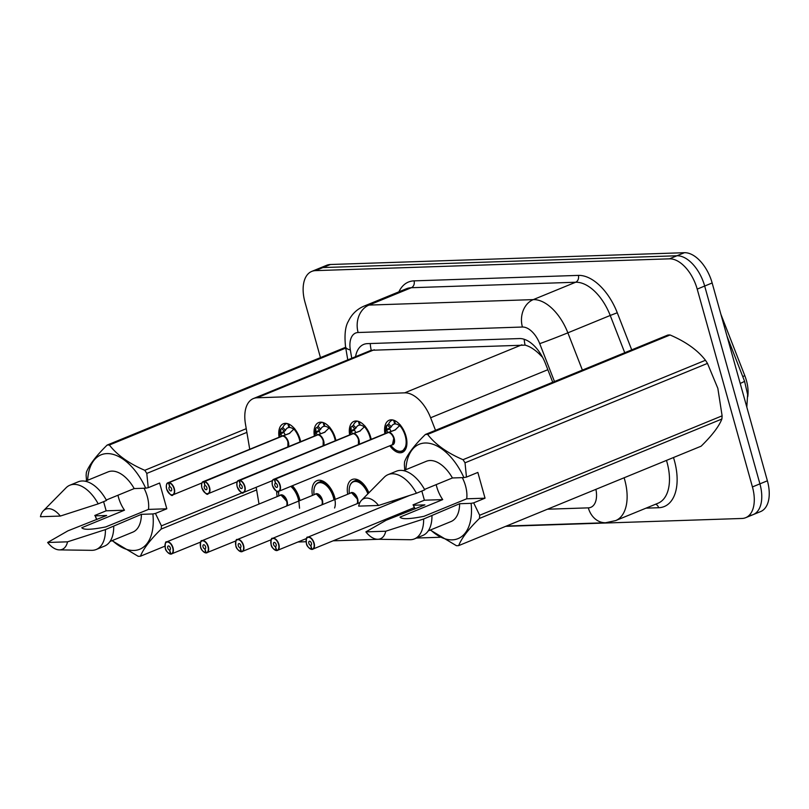 <?xml version="1.0" encoding="UTF-8"?>
<svg xmlns="http://www.w3.org/2000/svg" width="809" height="809" viewBox="0 0 809 809"><rect width="100%" height="100%" fill="white"/><g stroke="black" fill="none" stroke-linecap="round" stroke-linejoin="round"><path stroke-width="1.21" d="M384.912 433.715A17.363 9.759 67.7 0 1 389.159 420.245A17.363 9.759 67.7 0 1 405.936 435.97A17.363 9.759 67.7 0 1 402.336 452.373A17.363 9.759 67.7 0 1 389.847 445.769M349.63 434.888A17.363 9.759 67.7 0 1 353.887 421.418A17.363 9.759 67.7 0 1 370.664 437.143A17.363 9.759 67.7 0 1 371.189 439.338M314.357 436.061A17.363 9.759 67.7 0 1 318.615 422.591A17.363 9.759 67.7 0 1 335.391 438.316A17.363 9.759 67.7 0 1 335.907 440.521M279.085 437.244A17.363 9.759 67.7 0 1 283.342 423.764A17.363 9.759 67.7 0 1 300.119 439.489A17.363 9.759 67.7 0 1 300.635 441.694M347.718 494.248A18.476 10.386 67.7 0 1 352.168 479.504A18.476 10.386 67.7 0 1 368.864 492.843M312.446 495.432A18.476 10.386 67.7 0 1 316.895 480.677A18.476 10.386 67.7 0 1 334.744 497.404A18.476 10.386 67.7 0 1 335.219 499.375M277.163 496.605A18.476 10.386 67.7 0 1 276.749 491.235M292.332 485.754A18.476 10.386 67.7 0 1 299.472 498.577A18.476 10.386 67.7 0 1 299.947 500.549M747.738 396.703A29.306 16.473 -112.3 0 0 744.806 375.689L720.92 314.367M542.576 357.295L538.743 353.462C533.94 349.013 529.389 346.232 525.092 345.14L371.23 350.267L253.399 398.554A32.562 18.304 -112.3 0 0 245.44 423.936L249.738 449.278M256.18 487.291L259.022 504.047M435.515 430.317L430.621 417.768A32.562 18.304 -112.3 0 0 404.682 392.85L257.12 397.775A32.562 18.304 -112.3 0 0 253.399 398.554M298.036 541.99L306.065 541.727M333.308 540.816L378.875 539.3M416.514 538.046L440.106 537.257M320.455 357.608L304.983 302.182A32.562 18.304 67.7 0 1 311.728 271.419L319.211 268.345A32.562 18.304 67.7 0 1 322.933 267.567L676.951 255.765A32.562 18.304 67.7 0 1 704.679 286.042L759.914 483.863A32.562 18.304 67.7 0 1 753.159 514.625L760.642 511.561A32.562 18.304 67.7 0 0 767.387 480.799L712.153 282.978A32.562 18.304 67.7 0 0 684.424 252.701L330.406 264.503A32.562 18.304 67.7 0 0 326.684 265.281L319.211 268.345A32.562 18.304 67.7 0 1 322.933 267.567L676.951 255.765A32.562 18.304 67.7 0 1 704.679 286.042L759.914 483.863A32.562 18.304 67.7 0 1 753.159 514.625A32.562 18.304 67.7 0 1 749.437 515.404M311.728 271.419A32.562 18.304 67.7 0 1 315.459 270.631L669.468 258.829A32.562 18.304 67.7 0 1 697.206 289.106L752.431 486.927A32.562 18.304 67.7 0 1 745.686 517.689A32.562 18.304 67.7 0 1 741.964 518.468L505.665 526.346M552.729 382.252L545.418 363.484A32.562 18.304 -112.3 0 0 519.479 338.567L367.397 343.633A32.562 18.304 -112.3 0 0 363.676 344.422A32.562 18.304 -112.3 0 0 355.545 356.668M165.066 544.538A6.512 3.661 67.7 0 1 166.725 541.888A6.512 3.661 67.7 0 1 173.015 547.794A6.512 3.661 67.7 0 1 171.67 553.943A6.512 3.661 67.7 0 1 171.083 554.084L170.861 553.953A6.29 3.539 -112.3 0 0 172.722 547.865A6.29 3.539 -112.3 0 0 167.362 542.01A6.29 3.539 -112.3 0 0 165.339 548.108A6.29 3.539 -112.3 0 0 170.537 553.963L169.546 550.049L170.112 549.817M299.573 500.71A16.281 9.152 -112.3 0 0 299.006 498.283A16.281 9.152 -112.3 0 0 291.705 486.017L298.42 496.443L299.552 508.234M286.639 501.196A6.512 3.661 -112.3 0 0 281.087 495.148A6.512 3.661 -112.3 0 0 280.349 495.3L281.087 495.148L286.639 501.196A6.512 3.661 -112.3 0 1 286.568 506.04M169.546 550.049A2.174 1.224 67.7 0 1 167.756 548.027A2.174 1.224 67.7 0 1 168.211 545.974A2.174 1.224 67.7 0 1 170.305 547.946A2.174 1.224 67.7 0 1 169.85 549.999A2.174 1.224 67.7 0 1 169.657 550.039L170.021 549.898M169.657 550.039L170.861 553.953M294.567 428.467L289.217 433.553L282.624 436.011L289.855 433.209M166.371 485.43A6.512 3.661 67.7 0 1 168.019 482.781A6.512 3.661 67.7 0 1 168.606 482.639L282.23 436.051L280.531 433.836L280.915 428.922A16.281 9.152 -112.3 0 0 280.905 428.932L282.837 427.506A16.281 9.152 67.7 0 1 286.244 423.744A16.281 9.152 67.7 0 1 287.003 423.501M168.606 482.639L168.505 482.912A6.29 3.539 -112.3 0 0 166.634 489A6.29 3.539 -112.3 0 0 171.993 494.855A6.29 3.539 -112.3 0 0 174.026 488.757A6.29 3.539 -112.3 0 0 168.818 482.902L169.809 486.816A2.174 1.224 67.7 0 1 171.599 488.838A2.174 1.224 67.7 0 1 171.154 490.891A2.174 1.224 67.7 0 1 169.051 488.919A2.174 1.224 67.7 0 1 169.506 486.866A2.174 1.224 67.7 0 1 169.698 486.826L169.799 486.775M280.47 432.997L284.363 431.399L281.744 428.578M289.511 427.273L288.955 427.496A11.943 6.715 -112.3 0 0 287.893 427.769A11.943 6.715 -112.3 0 0 285.466 430.337L284.363 431.399M287.933 442.088L287.862 446.932A6.512 3.661 -112.3 0 0 287.933 442.088A6.512 3.661 -112.3 0 0 282.553 436.041L168.939 482.629A6.512 3.661 67.7 0 1 174.319 488.687A6.512 3.661 67.7 0 1 172.964 494.835A6.512 3.661 67.7 0 1 169.93 494.117M288.955 427.496L287.792 423.714M288.702 424.047L289.561 427.476A11.943 6.715 -112.3 0 1 293.637 429.225M282.29 436.021L285.142 434.979M282.26 436.162L282.22 436.051A6.512 3.661 -112.3 0 0 281.643 436.193L168.019 482.781C166.543 483.044 166.057 485.117 166.593 488.99C169.92 494.734 172.044 496.686 172.964 494.835L201.967 482.943M169.698 486.826L168.505 482.912M280.005 436.86L279.924 434.605A15.867 8.919 67.7 0 1 280.531 429.448L280.915 428.922M283.554 431.743L285.183 434.827M200.339 543.365A6.512 3.661 67.7 0 1 201.997 540.715A6.512 3.661 67.7 0 1 208.287 546.611A6.512 3.661 67.7 0 1 206.942 552.769A6.512 3.661 67.7 0 1 206.366 552.911L206.133 552.78A6.29 3.539 -112.3 0 0 207.994 546.692A6.29 3.539 -112.3 0 0 202.634 540.837A6.29 3.539 -112.3 0 0 200.612 546.935A6.29 3.539 -112.3 0 0 205.81 552.79L204.829 548.876L205.385 548.644M334.845 499.537A16.281 9.152 -112.3 0 0 334.289 497.11A16.281 9.152 -112.3 0 0 320.415 481.972A16.281 9.152 -112.3 0 0 318.554 482.366A16.281 9.152 -112.3 0 0 318.443 482.417M321.911 500.023A6.512 3.661 -112.3 0 0 316.359 493.965A6.512 3.661 -112.3 0 0 315.621 494.127L316.359 493.965L321.911 500.023A6.512 3.661 -112.3 0 1 321.84 504.867M204.829 548.876A2.174 1.224 67.7 0 1 203.029 546.854A2.174 1.224 67.7 0 1 203.484 544.801A2.174 1.224 67.7 0 1 205.577 546.773A2.174 1.224 67.7 0 1 205.132 548.815A2.174 1.224 67.7 0 1 204.94 548.866L205.304 548.714M204.94 548.866L206.133 552.78M334.572 507.991C338.071 498.829 328.343 481.021 320.415 481.972L318.554 482.366L322.265 480.839M235.621 542.182A6.512 3.661 67.7 0 1 237.28 539.542A6.512 3.661 67.7 0 1 243.57 545.438A6.512 3.661 67.7 0 1 242.215 551.596A6.512 3.661 67.7 0 1 241.638 551.738L241.406 551.596A6.29 3.539 -112.3 0 0 243.276 545.509A6.29 3.539 -112.3 0 0 237.907 539.664A6.29 3.539 -112.3 0 0 235.884 545.762A6.29 3.539 -112.3 0 0 241.082 551.607L240.101 547.693L240.657 547.471M357.538 479.666L353.836 481.183L355.697 480.799L362.786 484.156L368.601 493.106A16.281 9.152 -112.3 0 0 355.697 480.799A16.281 9.152 -112.3 0 0 353.836 481.183A16.281 9.152 -112.3 0 0 353.715 481.234M357.184 498.85A6.512 3.661 -112.3 0 0 351.642 492.792A6.512 3.661 -112.3 0 0 350.894 492.954L351.642 492.792L357.184 498.85A6.512 3.661 -112.3 0 1 357.113 503.694M240.101 547.693A2.174 1.224 67.7 0 1 238.301 545.681A2.174 1.224 67.7 0 1 238.756 543.628A2.174 1.224 67.7 0 1 240.849 545.59A2.174 1.224 67.7 0 1 240.404 547.642A2.174 1.224 67.7 0 1 240.212 547.693L240.576 547.541M240.212 547.693L241.406 551.596M270.894 541.009A6.512 3.661 67.7 0 1 272.552 538.369A6.512 3.661 67.7 0 1 278.842 544.265A6.512 3.661 67.7 0 1 277.487 550.413A6.512 3.661 67.7 0 1 276.911 550.565L276.678 550.423A6.29 3.539 -112.3 0 0 278.549 544.336A6.29 3.539 -112.3 0 0 273.189 538.481A6.29 3.539 -112.3 0 0 271.157 544.578A6.29 3.539 -112.3 0 0 276.365 550.433L275.373 546.52L275.93 546.287M275.373 546.52A2.174 1.224 67.7 0 1 273.584 544.508A2.174 1.224 67.7 0 1 274.029 542.455A2.174 1.224 67.7 0 1 276.132 544.417A2.174 1.224 67.7 0 1 275.677 546.469A2.174 1.224 67.7 0 1 275.485 546.52L275.849 546.368M392.385 502.51A6.512 3.661 -112.3 0 0 392.8 500.923A6.512 3.661 67.7 0 1 392.658 501.762M275.485 546.52L276.678 550.423M306.166 539.836A6.512 3.661 67.7 0 1 307.824 537.196A6.512 3.661 67.7 0 1 314.114 543.092A6.512 3.661 67.7 0 1 312.77 549.24A6.512 3.661 67.7 0 1 312.183 549.392L311.961 549.25A6.29 3.539 -112.3 0 0 313.821 543.163A6.29 3.539 -112.3 0 0 308.462 537.307A6.29 3.539 -112.3 0 0 306.439 543.405A6.29 3.539 -112.3 0 0 311.637 549.26L310.646 545.347L311.202 545.114M310.646 545.347A2.174 1.224 67.7 0 1 308.856 543.324A2.174 1.224 67.7 0 1 309.301 541.272A2.174 1.224 67.7 0 1 311.404 543.244A2.174 1.224 67.7 0 1 310.949 545.296A2.174 1.224 67.7 0 1 310.757 545.337L311.121 545.195M310.757 545.337L311.961 549.25M329.839 427.294L324.49 432.38L317.897 434.837L325.127 432.036M201.643 484.247A6.512 3.661 67.7 0 1 203.302 481.608A6.512 3.661 67.7 0 1 203.878 481.466L317.502 434.878L315.813 432.663L315.803 428.274A15.867 8.919 67.7 0 0 315.197 433.432L315.823 428.123M323.206 440.915L323.135 445.759A6.512 3.661 -112.3 0 0 323.206 440.915A6.512 3.661 -112.3 0 0 317.826 434.858L317.897 434.837M203.878 481.466L203.777 481.739A6.29 3.539 -112.3 0 0 201.906 487.827A6.29 3.539 -112.3 0 0 207.276 493.682A6.29 3.539 -112.3 0 0 209.298 487.584A6.29 3.539 -112.3 0 0 204.101 481.729L205.082 485.643A2.174 1.224 67.7 0 1 206.871 487.655A2.174 1.224 67.7 0 1 206.426 489.708A2.174 1.224 67.7 0 1 204.333 487.746A2.174 1.224 67.7 0 1 204.778 485.693A2.174 1.224 67.7 0 1 204.97 485.643L205.071 485.602M315.743 431.824L319.646 430.226L317.017 427.405L318.109 426.333A16.281 9.152 67.7 0 1 321.517 422.571A16.281 9.152 67.7 0 1 322.275 422.328M324.783 426.09L324.227 426.323A11.943 6.715 -112.3 0 0 323.165 426.586A11.943 6.715 -112.3 0 0 320.738 429.164L319.646 430.226M204.101 481.729L317.826 434.858M324.227 426.323L323.064 422.541M323.974 422.874L324.834 426.303A11.943 6.715 -112.3 0 1 328.909 428.052M317.563 434.848L320.415 433.796M318.817 430.56L320.465 433.654M317.532 434.979L317.502 434.878A6.512 3.661 -112.3 0 0 316.916 435.02L203.302 481.608C201.815 481.871 201.34 483.934 201.866 487.817C205.193 493.561 207.326 495.512 208.237 493.662A6.512 3.661 67.7 0 1 205.203 492.944M204.97 485.643L203.777 481.739M317.017 427.405L316.188 427.739A16.281 9.152 -112.3 0 0 316.177 427.759L316.198 427.749M365.112 426.121L359.762 431.197L353.169 433.654L360.399 430.863M352.805 433.806L351.086 431.49L351.076 427.091A15.867 8.919 67.7 0 0 350.469 432.249L351.106 426.95M358.417 444.576A6.512 3.661 -112.3 0 0 358.478 439.742A6.512 3.661 -112.3 0 0 353.108 433.685L353.169 433.654M236.916 483.074A6.512 3.661 67.7 0 1 238.574 480.435A6.512 3.661 67.7 0 1 239.151 480.293L239.049 480.566A6.29 3.539 -112.3 0 0 237.189 486.654A6.29 3.539 -112.3 0 0 242.548 492.499A6.29 3.539 -112.3 0 0 244.571 486.401A6.29 3.539 -112.3 0 0 239.373 480.556L240.354 484.47A2.174 1.224 67.7 0 1 242.154 486.482A2.174 1.224 67.7 0 1 241.699 488.535A2.174 1.224 67.7 0 1 239.606 486.573A2.174 1.224 67.7 0 1 240.051 484.52A2.174 1.224 67.7 0 1 240.243 484.47L240.344 484.429M351.015 430.651L354.918 429.043L352.289 426.222L353.381 425.16A16.281 9.152 67.7 0 1 356.789 421.398A16.281 9.152 67.7 0 1 357.548 421.155M360.056 424.917L359.499 425.15A11.943 6.715 -112.3 0 0 358.438 425.413A11.943 6.715 -112.3 0 0 356.021 427.981L354.918 429.043M239.373 480.556L353.108 433.685M359.499 425.15L358.336 421.358M359.247 421.701L360.116 425.129A11.943 6.715 -112.3 0 1 364.181 426.879M352.835 433.664L355.687 432.623M358.478 439.742L358.407 444.576A6.512 3.661 67.7 0 0 354.747 434.231M352.775 433.705L352.775 433.695A6.512 3.661 -112.3 0 0 352.188 433.846L238.574 480.435C237.088 480.698 236.612 482.761 237.138 486.644C240.475 492.388 242.599 494.339 243.509 492.489A6.512 3.661 67.7 0 1 240.475 491.771M239.151 480.293L352.775 433.695M240.243 484.47L239.049 480.566M354.099 429.387L355.738 432.481M351.46 426.565L351.47 426.576A16.281 9.152 -112.3 0 1 351.46 426.565L352.289 426.222M400.394 424.947L395.035 430.024L388.451 432.481L395.682 429.68M272.188 481.901A6.512 3.661 67.7 0 1 273.846 479.262A6.512 3.661 67.7 0 1 274.423 479.11L388.057 432.522L386.358 430.317L386.742 425.403A16.281 9.152 -112.3 0 0 386.732 425.403L388.654 423.987A16.281 9.152 67.7 0 1 392.062 420.225A16.281 9.152 67.7 0 1 392.82 419.982M393.75 438.569L392.405 444.717A6.512 3.661 -112.3 0 0 393.761 438.569A6.512 3.661 -112.3 0 0 388.381 432.512L388.451 432.481M274.423 479.11L274.322 479.383A6.29 3.539 -112.3 0 0 272.461 485.471A6.29 3.539 -112.3 0 0 277.821 491.326A6.29 3.539 -112.3 0 0 279.843 485.228A6.29 3.539 -112.3 0 0 274.645 479.373L275.636 483.286A2.174 1.224 67.7 0 1 277.426 485.309A2.174 1.224 67.7 0 1 276.971 487.362A2.174 1.224 67.7 0 1 274.878 485.39A2.174 1.224 67.7 0 1 275.323 483.347A2.174 1.224 67.7 0 1 275.525 483.297L275.626 483.256M402.649 451.068A16.281 9.152 -112.3 0 0 402.761 451.028A16.281 9.152 -112.3 0 0 406.785 445.102M386.287 429.468L390.191 427.87L387.562 425.049M395.338 423.744L394.772 423.977A11.943 6.715 -112.3 0 0 393.71 424.24A11.943 6.715 -112.3 0 0 391.293 426.808L390.191 427.87M274.645 479.373L388.381 432.512M394.772 423.977L393.619 420.184M394.519 420.528L395.389 423.956A11.943 6.715 -112.3 0 1 399.464 425.696M388.118 432.491L390.959 431.45M388.077 432.633L388.047 432.532A6.512 3.661 -112.3 0 0 387.46 432.663L273.846 479.262C272.36 479.515 271.885 481.588 272.411 485.461C275.748 491.215 277.871 493.156 278.792 491.306A6.512 3.661 67.7 0 1 275.758 490.588M275.525 483.297L274.322 479.383M400.9 451.422L402.751 451.028L406.796 445.041M385.832 433.341L385.741 431.076A15.867 8.919 67.7 0 1 386.348 425.918L386.742 425.403M389.372 428.214L391.01 431.308M144.053 488.242A24.533 13.793 67.7 0 1 147.278 496.443A24.533 13.793 67.7 0 1 148.482 509.397L166.806 508.79L155.419 513.452L161.436 525.87A58.612 32.947 67.7 0 1 161.183 529.066C150.282 539.724 143.365 548.775 140.442 556.218A58.612 32.947 67.7 0 1 138.187 556.299L112.036 540.665M103.603 501.641L106.161 510.813L124.495 510.196A24.533 13.793 67.7 0 1 118.498 497.404A24.533 13.793 67.7 0 1 117.952 495.229M155.419 513.452L152.871 513.948A51.007 28.669 67.7 0 1 112.36 540.533M96.908 519.489A51.007 28.669 67.7 0 1 95.179 515.869L96.595 519.611M152.871 513.948L141.393 514.332L105.413 529.612L67.521 541.828A21.712 12.206 67.7 0 1 59.36 549.887A21.712 12.206 67.7 0 1 47.64 542.485L67.895 530.856L106.657 515.485L95.179 515.869M141.393 514.332A32.562 18.304 67.7 0 1 132.787 532.15L110.004 541.494M113.715 526.204A34.726 19.517 67.7 0 1 104.543 546.085L96.231 549.493A34.726 19.517 67.7 0 1 91.66 550.332L59.36 549.887M105.413 529.612A34.726 19.517 67.7 0 1 96.231 549.493M47.64 542.485L67.521 541.828M124.495 510.196L81.79 527.711C83.469 530.037 91.457 529.774 105.777 526.912L148.482 509.397M140.442 556.218L164.945 546.166M256.635 489.92L161.183 529.066M161.436 525.87L242.447 492.651M246.866 432.38L146.793 473.417L148.229 487.696L145.681 488.191A51.007 28.669 67.7 0 0 110.236 453.778A51.007 28.669 67.7 0 0 87.655 480.273M345.767 348.072L109.387 445.011C117.113 455.052 128.914 463.486 144.781 470.302L246.249 428.689M144.781 470.302A58.612 32.947 67.7 0 1 146.793 473.417M86.512 480.748L86.138 475.439A58.612 32.947 67.7 0 1 86.391 472.244C89.253 464.872 96.17 455.821 107.132 445.081L345.635 347.283M107.132 445.081A58.612 32.947 67.7 0 1 109.387 445.011M106.282 500.023L134.203 488.575L145.681 488.191M85.289 481.244L108.072 471.9A32.562 18.304 67.7 0 1 134.203 488.575M78.18 481.82A34.726 19.517 67.7 0 1 106.525 500.447L98.213 503.855A34.726 19.517 67.7 0 0 69.877 485.218L78.18 481.82M43.342 510.823A21.712 12.206 67.7 0 1 60.331 516.061L40.45 516.729A21.712 12.206 67.7 0 1 43.342 510.823L66.035 487.827A34.726 19.517 67.7 0 1 69.877 485.218M60.331 516.061L98.213 503.855M106.161 510.813L94.774 515.475M166.806 508.79L159.616 483.034L148.229 487.696M462.293 477.634A24.533 13.793 67.7 0 1 465.519 485.835A24.533 13.793 67.7 0 1 466.712 498.799L485.036 498.182L473.659 502.854L479.666 515.262A58.612 32.947 67.7 0 1 479.424 518.458C468.512 529.126 461.595 538.177 458.673 545.62A58.612 32.947 67.7 0 1 456.418 545.691L430.267 530.057M421.833 491.043L424.391 500.205L442.725 499.598A24.533 13.793 67.7 0 1 436.729 486.796A24.533 13.793 67.7 0 1 436.182 484.631M479.666 515.262L722.113 415.836L717.846 388.36L707.471 363.393L465.023 462.809L466.459 477.098L463.911 477.583A51.007 28.669 67.7 0 0 428.467 443.18A51.007 28.669 67.7 0 0 405.885 469.675M722.113 415.836A58.612 32.947 67.7 0 1 721.871 419.032L479.424 518.458M458.673 545.62L701.12 446.194C712.031 435.525 718.948 426.474 721.871 419.032M473.659 502.854L471.111 503.34A51.007 28.669 67.7 0 1 430.59 529.925M415.148 508.881A51.007 28.669 67.7 0 1 413.409 505.261L414.825 509.013M471.111 503.34L459.623 503.724L423.643 519.004L385.751 531.22A21.712 12.206 67.7 0 1 377.601 539.279A21.712 12.206 67.7 0 1 365.87 531.877L386.126 520.258L424.897 504.877L413.409 505.261M459.623 503.724A32.562 18.304 67.7 0 1 451.017 521.552L428.234 530.896M431.945 515.596A34.726 19.517 67.7 0 1 422.773 535.477L414.461 538.885A34.726 19.517 67.7 0 1 409.89 539.724L377.601 539.279M423.643 519.004A34.726 19.517 67.7 0 1 414.461 538.885M365.87 531.877L385.751 531.22M442.725 499.598L400.02 517.103C401.699 519.429 409.698 519.166 424.007 516.304L466.712 498.799M404.753 470.14L404.369 464.831A58.612 32.947 67.7 0 1 404.621 461.636C407.483 454.274 414.4 445.223 425.362 434.484L667.819 335.057A58.612 32.947 67.7 0 1 670.074 334.977L427.617 434.403C435.343 444.444 447.144 452.878 463.011 459.694L705.458 360.268C697.732 350.226 685.941 341.792 670.074 334.977M705.458 360.268A58.612 32.947 67.7 0 1 707.471 363.393M463.011 459.694A58.612 32.947 67.7 0 1 465.023 462.809M425.362 434.484A58.612 32.947 67.7 0 1 427.617 434.403M424.523 489.415L452.433 477.967L463.911 477.583M403.529 470.646L426.313 461.302A32.562 18.304 67.7 0 1 452.433 477.967M396.42 471.212A34.726 19.517 67.7 0 1 424.755 489.839L416.453 493.247A34.726 19.517 67.7 0 0 388.108 474.62L396.42 471.212M361.583 500.215A21.712 12.206 67.7 0 1 378.561 505.463L358.68 506.121A21.712 12.206 67.7 0 1 361.583 500.215L384.265 477.229A34.726 19.517 67.7 0 1 388.108 474.62M378.561 505.463L416.453 493.247M424.391 500.205L413.005 504.877M485.036 498.182L477.846 472.426L466.459 477.098M744.806 375.689L742.733 376.539M370.259 343.542A32.562 26.363 88.1 0 0 371.23 350.267M524.192 339.274A32.562 26.363 88.1 0 0 525.092 345.14M540.028 352.997A32.562 0.849 158.7 0 1 538.743 353.462M374.284 349.731L257.12 397.775M521.845 344.806L404.682 392.85M547.845 369.703L430.621 417.768M726.998 336.139L744.563 381.231A37.983 0.991 158.7 0 1 740.205 383.446M767.387 480.799L752.431 486.927M330.406 264.503L315.459 270.631M684.424 252.701L669.468 258.829M712.153 282.978L697.206 289.106M624.113 477.775A43.413 24.401 67.7 0 1 624.649 479.585A43.413 24.401 67.7 0 1 615.649 520.602L658.01 503.238A43.413 24.401 -112.3 0 0 667 462.222A43.413 24.401 -112.3 0 0 666.474 460.402M673.482 457.53A48.843 27.455 67.7 0 1 658.637 507.728L646.027 508.153M398.888 291.837A48.843 27.455 67.7 0 1 414.056 280.865L578.354 275.394A48.843 27.455 67.7 0 1 617.267 312.759L631.718 349.862M364.02 306.136A43.413 24.401 67.7 0 1 368.985 305.084L411.336 287.721A43.413 24.401 -112.3 0 0 406.371 288.762L364.02 306.136C356.981 309.159 351.784 314.175 348.416 321.193C345.271 326.361 344.31 334.886 345.544 346.768L347.769 359.853M554.478 381.535L539.714 343.643A21.712 12.206 -112.3 0 0 522.422 327.028L358.124 332.509A21.712 17.576 -91.9 0 1 368.985 305.084L533.283 299.613A43.413 24.401 67.7 0 1 567.867 332.833L610.229 315.459A43.413 24.401 -112.3 0 0 575.634 282.24L411.336 287.721A5.43 4.389 88.1 0 0 414.056 280.865M539.714 343.643A21.712 0.566 158.7 0 0 567.867 332.833L582.389 370.087M624.74 352.724L610.229 315.459L617.267 312.759M522.422 327.028A21.712 17.576 -91.9 0 1 533.283 299.613L575.634 282.24A5.43 4.389 88.1 0 0 578.354 275.394M358.124 332.509A21.712 12.206 -112.3 0 0 350.337 349.953L351.743 358.225M547.43 509.215L588.325 507.86A21.712 12.206 -112.3 0 0 595.909 489.344M658.637 507.728A5.43 4.389 88.1 0 0 655.624 504.209M350.337 349.953A21.712 6.664 170.4 0 1 345.544 346.768M506.394 526.042L605.658 522.735A21.712 17.576 -91.9 0 1 588.325 507.86M279.823 495.512A6.715 3.772 67.7 0 1 285.405 497.515A6.715 3.772 67.7 0 1 287.104 505.817M170.628 554.094A6.512 3.661 67.7 0 1 168.636 553.225M170.699 554.114C167.281 552.537 165.481 550.535 165.299 548.097C165.046 543.254 165.521 541.181 166.725 541.888L280.349 495.3A6.512 3.661 67.7 0 1 281.087 495.148A6.512 3.661 67.7 0 1 285.577 498.647A6.512 3.661 67.7 0 1 286.831 505.281M278.62 493.702A15.867 8.919 67.7 0 1 278.67 491.356L278.701 495.978M290.775 486.391A15.867 8.919 67.7 0 1 298.703 501.064M283.271 435.768A6.715 3.772 67.7 0 1 287.691 440.116A6.715 3.772 67.7 0 1 288.398 446.71M281.138 436.405A6.715 3.772 67.7 0 1 282.098 435.808M284.192 436.577A6.512 3.661 67.7 0 1 287.862 446.932M293.839 429.003A15.867 8.919 67.7 0 1 299.997 441.957M280.531 433.836L283.544 432.603M282.837 427.506L285.466 430.337M315.095 494.339A6.715 3.772 67.7 0 1 320.677 496.342A6.715 3.772 67.7 0 1 322.376 504.644M205.901 552.921A6.512 3.661 67.7 0 1 203.908 552.051M205.971 552.931C202.563 551.364 200.763 549.362 200.571 546.924C200.319 542.081 200.794 540.007 201.997 540.715L315.621 494.127A6.512 3.661 67.7 0 1 316.359 493.965A6.512 3.661 67.7 0 1 320.849 497.474A6.512 3.661 67.7 0 1 322.103 504.108M318.554 482.366C315.318 483.893 313.761 487.281 313.892 492.529A15.867 8.919 67.7 0 1 322.508 483.074A15.867 8.919 67.7 0 1 333.975 499.891M350.368 493.166A6.715 3.772 67.7 0 1 355.95 495.169A6.715 3.772 67.7 0 1 357.649 503.471M241.183 551.738A6.512 3.661 67.7 0 1 239.181 550.878M241.244 551.758C237.836 550.191 236.036 548.189 235.844 545.751C235.591 540.897 236.066 538.834 237.28 539.542L350.894 492.954A6.512 3.661 67.7 0 1 351.642 492.792A6.512 3.661 67.7 0 1 356.122 496.291A6.512 3.661 67.7 0 1 357.376 502.935M353.836 481.193C350.59 482.71 349.033 486.098 349.164 491.346A15.867 8.919 67.7 0 1 356.162 481.497A15.867 8.919 67.7 0 1 367.893 493.814M393.255 500.771A6.715 3.772 67.7 0 1 392.931 502.288M276.456 550.565A6.512 3.661 67.7 0 1 274.453 549.695M311.728 549.392A6.512 3.661 67.7 0 1 309.726 548.522M318.544 434.595A6.715 3.772 67.7 0 1 322.963 438.933A6.715 3.772 67.7 0 1 323.681 445.537M316.41 435.222A6.715 3.772 67.7 0 1 317.371 434.635M204.212 481.456A6.512 3.661 67.7 0 1 209.592 487.503A6.512 3.661 67.7 0 1 208.237 493.662L237.239 481.77M319.474 435.404A6.512 3.661 67.7 0 1 323.135 445.759M329.111 427.83A15.867 8.919 67.7 0 1 335.27 440.784M315.813 432.663L318.827 431.43M318.109 426.333L320.738 429.164M353.816 433.422A6.715 3.772 67.7 0 1 358.235 437.76A6.715 3.772 67.7 0 1 358.953 444.363M351.682 434.049A6.715 3.772 67.7 0 1 352.643 433.452M239.484 480.273A6.512 3.661 67.7 0 1 244.864 486.33A6.512 3.661 67.7 0 1 243.509 492.489L272.512 480.586M364.384 426.656A15.867 8.919 67.7 0 1 370.542 439.6M351.086 431.49L354.099 430.257M353.381 425.16L356.021 427.981M389.089 432.239A6.715 3.772 67.7 0 1 394.347 439.034A6.715 3.772 67.7 0 1 391.88 444.93M386.955 432.876A6.715 3.772 67.7 0 1 387.926 432.279M274.757 479.1A6.512 3.661 67.7 0 1 280.136 485.157A6.512 3.661 67.7 0 1 278.792 491.306L392.405 444.717A6.512 3.661 67.7 0 0 393.932 439.297A6.512 3.661 67.7 0 0 390.019 433.058M399.666 425.473A15.867 8.919 67.7 0 1 405.471 446.75A15.867 8.919 67.7 0 1 392.284 447.064C395.884 450.896 399.373 452.221 402.751 451.028M386.358 430.317L389.372 429.073M388.654 423.987L391.293 426.808M744.563 381.231L747.627 394.559L746.808 407.109M745.686 517.689L753.159 514.625M605.658 522.735L615.649 520.602M200.672 542.05L171.043 554.094M279.924 434.605L280.551 429.296M286.244 423.744L286.892 423.481M235.945 540.877L206.325 552.921M313.983 494.795L313.892 492.529M271.217 539.704L241.598 551.748M349.255 493.621L349.164 491.346M359.924 502.541L272.552 538.369C271.349 537.661 270.863 539.724 271.116 544.578C271.308 547.005 273.108 549.018 276.516 550.585M306.49 538.521L276.87 550.575M409.324 495.573L307.824 537.196C306.621 536.478 306.146 538.551 306.389 543.395C306.581 545.832 308.381 547.835 311.789 549.412M414.208 507.647L312.143 549.402M315.288 435.687L315.197 433.432M321.517 422.571L322.164 422.308M350.56 434.514L350.469 432.249M356.789 421.398L357.436 421.135M402.761 451.028L405.066 450.077M385.741 431.076L386.378 425.767M390.767 445.385L392.284 447.064M392.062 420.225L392.719 419.952"/></g></svg>
